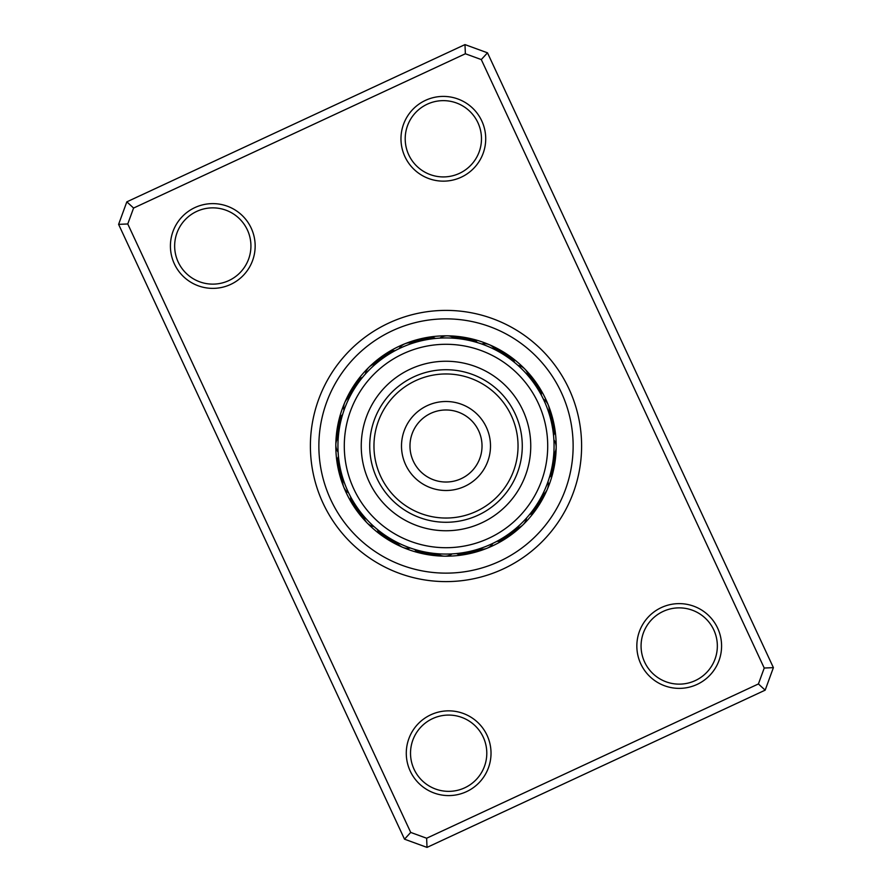 <?xml version="1.0" encoding="UTF-8"?>
<svg xmlns="http://www.w3.org/2000/svg" width="892" height="892" viewBox="0 0 892 892"><rect width="100%" height="100%" fill="white"/><g stroke="black" fill="none" stroke-linecap="round" stroke-linejoin="round"><path stroke-width="1.34" d="M482.026 446A36.026 36.026 0 0 1 446 482.026A36.026 36.026 0 0 1 409.974 446A36.026 36.026 0 0 1 446 409.974A36.026 36.026 0 0 1 482.026 446M430.791 714.793A42.381 42.381 0 0 1 487.077 735.354A42.381 42.381 0 0 1 466.527 791.639A42.381 42.381 0 0 1 410.231 771.089A42.381 42.381 0 0 1 430.791 714.793M464.743 787.803A38.144 38.144 0 0 0 483.241 737.138A38.144 38.144 0 0 0 432.575 718.629A38.144 38.144 0 0 0 414.078 769.294A38.144 38.144 0 0 0 464.743 787.803M194.924 207.568A42.381 42.381 0 0 1 251.21 228.129A42.381 42.381 0 0 1 230.66 284.425A42.381 42.381 0 0 1 174.364 263.865A42.381 42.381 0 0 1 194.924 207.568M228.865 280.579A38.144 38.144 0 0 0 247.374 229.913A38.144 38.144 0 0 0 196.708 211.415A38.144 38.144 0 0 0 178.21 262.081A38.144 38.144 0 0 0 228.865 280.579M425.473 100.361A42.381 42.381 0 0 1 481.769 120.911A42.381 42.381 0 0 1 461.209 177.207A42.381 42.381 0 0 1 404.923 156.646A42.381 42.381 0 0 1 425.473 100.361M459.425 173.371A38.144 38.144 0 0 0 477.922 122.706A38.144 38.144 0 0 0 427.257 104.197A38.144 38.144 0 0 0 408.759 154.862A38.144 38.144 0 0 0 459.425 173.371M661.34 607.575A42.381 42.381 0 0 1 717.636 628.135A42.381 42.381 0 0 1 697.076 684.432A42.381 42.381 0 0 1 640.791 663.871A42.381 42.381 0 0 1 661.34 607.575M695.292 680.585A38.144 38.144 0 0 0 713.79 629.919A38.144 38.144 0 0 0 663.135 611.421A38.144 38.144 0 0 0 644.626 662.087A38.144 38.144 0 0 0 695.292 680.585M388.823 323.038A135.606 135.606 0 0 1 568.962 388.823A135.606 135.606 0 0 1 503.177 568.962A135.606 135.606 0 0 1 323.038 503.177A135.606 135.606 0 0 1 388.823 323.038A135.606 135.606 0 0 1 568.962 388.823A135.606 135.606 0 0 1 503.177 568.962A135.606 135.606 0 0 1 323.038 503.177A135.606 135.606 0 0 1 388.823 323.038M126.831 201.848L464.977 44.6L487.489 52.818L773.397 667.64L765.169 690.152L427.023 847.4L404.511 839.182L118.603 224.36L126.831 201.848L133.588 208.048L127.768 223.97L410.71 832.426L426.632 838.235L758.412 683.952L764.232 668.03L481.29 59.574L465.368 53.765L133.588 208.048M465.368 53.765L464.977 44.6M487.489 52.818L481.29 59.574M773.397 667.64L764.232 668.03M765.169 690.152L758.412 683.952M127.768 223.97L118.603 224.36M427.023 847.4L426.632 838.235M410.71 832.426L404.511 839.182M339.005 430.881L339.016 430.747A12.711 12.711 72 0 0 336.117 437.939A110.184 110.184 0 0 1 399.538 346.096A110.184 110.184 0 0 0 346.096 492.462A110.184 110.184 0 0 0 492.462 545.904A110.184 110.184 0 0 1 437.95 555.883A12.711 12.711 -18 0 0 439.633 555.894M431.472 553.085L430.747 552.984A12.711 12.711 -18 0 0 437.939 555.883A110.184 110.184 0 0 1 336.117 437.95A12.711 12.711 72 0 0 336.106 439.633M492.462 545.904A110.184 110.184 0 0 0 545.904 399.538A110.184 110.184 0 0 0 399.538 346.096A110.184 110.184 0 0 1 545.904 399.538A110.184 110.184 0 0 1 492.462 545.904M363.022 376.781L362.509 377.394A12.711 12.711 -76.7 0 0 355.395 383.482M360.937 379.356L360.446 379.992A12.711 12.711 -78.5 0 0 353.522 386.292M358.93 381.999L358.461 382.646A12.711 12.711 99.8 0 0 351.727 389.157M357.012 384.697L356.555 385.366A12.711 12.711 98 0 0 350.032 392.079M355.172 387.462L354.737 388.132A12.711 12.711 -83.8 0 0 348.426 395.045M353.41 390.272L352.998 390.964A12.711 12.711 94.5 0 0 346.899 398.066M351.749 393.138L351.359 393.84A12.711 12.711 -87.3 0 0 345.483 401.132M343.721 411.123L344.279 409.528M350.177 396.059L349.798 396.773A12.711 12.711 0 0 0 343.978 410.365M395.825 350.288L395.111 350.668A12.711 12.711 -54.2 0 0 386.214 353.567M392.915 351.872L392.212 352.273A12.711 12.711 -56 0 0 383.404 355.451M390.049 353.544L389.369 353.968A12.711 12.711 122.3 0 0 380.661 357.413M385.757 356.287L386.57 355.752A12.711 12.711 120.5 0 0 377.974 359.454M384.485 357.157L383.828 357.614A12.711 12.711 -61.3 0 0 375.342 361.583M381.787 359.086L381.14 359.565A12.711 12.711 117 0 0 372.789 363.791M379.156 361.093L378.52 361.594A12.711 12.711 -64.8 0 0 370.303 366.077M364.85 374.64L365.976 373.38M376.58 363.189L375.967 363.702A12.711 12.711 0 0 0 365.385 374.038M424.67 340.064L425.629 339.874A12.711 12.711 143 0 0 416.274 340.008M423.165 340.376L422.384 340.554A12.711 12.711 -38.8 0 0 413.029 340.967M418.214 341.569L419.162 341.324A12.711 12.711 139.5 0 0 409.818 342.037M415.025 342.472L415.962 342.193A12.711 12.711 -42.3 0 0 406.652 343.197M398.334 349.017L399.861 348.281M413.553 342.918L412.784 343.164A12.711 12.711 0 0 0 399.058 348.672M476.718 342.394L477.432 342.606A12.711 12.711 -9.2 0 0 469.08 338.369M473.529 341.502L474.243 341.692A12.711 12.711 -11 0 0 465.769 337.711M470.307 340.711L471.032 340.878A12.711 12.711 167.3 0 0 462.435 337.154M467.073 340.008L467.787 340.153A12.711 12.711 165.5 0 0 459.09 336.697M463.807 339.417L464.531 339.54A12.711 12.711 -16.3 0 0 455.734 336.351M460.528 338.915L461.253 339.016A12.711 12.711 162 0 0 454.061 336.117M457.239 338.525L457.964 338.603A12.711 12.711 -19.8 0 0 448.988 335.961M453.939 338.224L454.664 338.291A12.711 12.711 0 0 0 439.879 338.113L440.76 338.068M513.848 361.884L514.606 362.509A12.711 12.711 13.3 0 0 508.518 355.395M511.228 359.844L512.008 360.446A12.711 12.711 11.5 0 0 505.708 353.522M505.82 356.008L506.634 356.555A12.711 12.711 -172 0 0 499.921 350.032M503.032 354.213L503.868 354.737A12.711 12.711 6.2 0 0 496.955 348.426M497.301 350.89L498.16 351.359A12.711 12.711 2.7 0 0 490.868 345.483M481.379 343.899L482.472 344.279M494.358 349.363L495.227 349.798A12.711 12.711 0 0 0 481.635 343.978M540.864 394.253L541.332 395.111A12.711 12.711 35.8 0 0 538.433 386.214M539.236 391.365L539.727 392.212A12.711 12.711 34 0 0 536.549 383.404M535.713 385.757L536.248 386.57A12.711 12.711 -149.5 0 0 532.546 377.974M533.817 383.025L534.386 383.828A12.711 12.711 28.7 0 0 530.417 375.342M531.844 380.36L532.435 381.14A12.711 12.711 -153 0 0 528.209 372.789M517.761 365.207L518.62 365.976M527.663 375.22L528.298 375.967A12.711 12.711 0 0 0 517.962 365.385M551.936 424.67L552.706 428.896A12.711 12.711 -125.2 0 0 552.85 419.53M551.234 421.425L551.446 422.384A12.711 12.711 51.2 0 0 551.033 413.029M549.528 415.025L549.807 415.962A12.711 12.711 47.7 0 0 548.803 406.652M543.217 398.824L543.719 399.861M548.524 411.859L548.836 412.784A12.711 12.711 0 0 0 543.328 399.058M550.498 473.529L550.308 474.243A12.711 12.711 79 0 0 554.289 465.769M551.289 470.307L551.122 471.032A12.711 12.711 -102.7 0 0 554.846 462.435M551.992 467.073L551.847 467.787A12.711 12.711 -104.5 0 0 555.303 459.09M552.583 463.807L552.46 464.531A12.711 12.711 73.7 0 0 555.649 455.734M552.995 461.119L552.984 461.253A12.711 12.711 -108 0 0 555.883 454.061M553.642 455.511L553.397 457.964A12.711 12.711 70.2 0 0 556.039 448.988M553.586 456.18L553.709 454.664A12.711 12.711 0 0 0 553.887 439.879L553.91 440.347M534.118 508.563L533.539 509.354A12.711 12.711 -80.2 0 0 540.273 502.843M535.992 505.82L535.445 506.634A12.711 12.711 -82 0 0 541.968 499.921M537.787 503.032L537.263 503.868A12.711 12.711 96.2 0 0 543.574 496.955M548.101 481.379L547.721 482.472M542.637 494.358L542.202 495.227A12.711 12.711 0 0 0 548.023 481.635M500.635 539.236L499.788 539.727A12.711 12.711 124 0 0 508.596 536.549M506.243 535.713L505.43 536.248A12.711 12.711 -59.5 0 0 514.026 532.546M514.238 529.792L513.48 530.405A12.711 12.711 115.2 0 0 521.697 525.923M526.793 517.761L526.024 518.62M516.78 527.663L516.033 528.298A12.711 12.711 0 0 0 526.615 517.962M467.33 551.936L463.104 552.706A12.711 12.711 -35.2 0 0 472.47 552.85M470.575 551.234L469.616 551.446A12.711 12.711 141.2 0 0 478.971 551.033M476.975 549.528L476.038 549.807A12.711 12.711 137.7 0 0 485.348 548.803M493.176 543.217L492.139 543.719M480.141 548.524L479.216 548.836A12.711 12.711 0 0 0 492.942 543.328M415.282 549.606L414.568 549.394A12.711 12.711 170.8 0 0 422.92 553.631M418.471 550.498L417.757 550.308A12.711 12.711 169 0 0 426.231 554.289M421.693 551.289L420.968 551.122A12.711 12.711 -12.7 0 0 429.565 554.846M423.421 551.68L424.213 551.847A12.711 12.711 -14.5 0 0 432.91 555.303M426.677 552.326L427.469 552.46A12.711 12.711 163.7 0 0 436.266 555.649M434.761 553.475L434.036 553.397A12.711 12.711 160.2 0 0 443.012 556.039M438.061 553.776L437.336 553.709A12.711 12.711 0 0 0 452.121 553.887L451.24 553.932M376.781 528.978L377.394 529.491A12.711 12.711 -166.7 0 0 383.482 536.605M379.356 531.063L379.992 531.554A12.711 12.711 -168.5 0 0 386.292 538.478M381.999 533.07L382.646 533.539A12.711 12.711 9.8 0 0 389.157 540.273M384.697 534.988L385.366 535.445A12.711 12.711 8 0 0 392.079 541.968M387.462 536.828L388.132 537.263A12.711 12.711 -173.8 0 0 395.045 543.574M390.272 538.59L390.964 539.002A12.711 12.711 4.5 0 0 398.066 545.101M393.138 540.251L393.84 540.641A12.711 12.711 -177.3 0 0 401.132 546.517M410.621 548.101L409.528 547.721M397.642 542.637L396.773 542.202A12.711 12.711 0 0 0 410.365 548.023M350.288 496.175L350.668 496.889A12.711 12.711 -144.2 0 0 353.567 505.786M351.872 499.085L352.273 499.788A12.711 12.711 -146 0 0 355.451 508.596M353.544 501.951L353.968 502.631A12.711 12.711 32.3 0 0 357.413 511.339M355.306 504.76L355.752 505.43A12.711 12.711 30.5 0 0 359.454 514.026M357.157 507.515L357.614 508.172A12.711 12.711 -151.3 0 0 361.583 516.658M359.086 510.213L359.565 510.86A12.711 12.711 27 0 0 363.791 519.211M361.093 512.844L361.594 513.48A12.711 12.711 -154.8 0 0 366.077 521.697M374.64 527.15L373.38 526.024M363.189 515.42L363.702 516.033A12.711 12.711 0 0 0 374.038 526.615M339.729 465.579L339.874 466.371A12.711 12.711 53 0 0 340.008 475.726M340.376 468.835L340.554 469.616A12.711 12.711 -128.8 0 0 340.967 478.971M341.123 472.058L341.324 472.838A12.711 12.711 49.5 0 0 342.037 482.182M341.982 475.269L342.193 476.038A12.711 12.711 -132.3 0 0 343.197 485.348M349.017 493.666L348.281 492.139M342.918 478.447L343.164 479.216A12.711 12.711 0 0 0 348.672 492.942M342.84 413.81L342.606 414.568A12.711 12.711 -99.2 0 0 338.369 422.92M341.904 416.988L341.692 417.757A12.711 12.711 -101 0 0 337.711 426.231M341.067 420.188L340.878 420.968A12.711 12.711 77.3 0 0 337.154 429.565M340.32 423.421L340.153 424.213A12.711 12.711 75.5 0 0 336.697 432.91M339.674 426.677L339.54 427.469A12.711 12.711 -106.3 0 0 336.351 436.266M338.648 433.623L338.603 434.036A12.711 12.711 -109.8 0 0 335.961 443.012M338.358 436.534L338.291 437.336A12.711 12.711 0 0 0 338.113 452.121L338.068 451.24M436.98 338.313L435.474 338.447A12.711 12.711 -31.7 0 0 426.142 337.722M433.679 338.648L432.174 338.826A12.711 12.711 -33.5 0 0 422.83 338.38M430.39 339.072L428.896 339.295A12.711 12.711 144.8 0 0 419.53 339.15M510.57 359.353L509.354 358.461A12.711 12.711 -170.2 0 0 502.843 351.727M502.33 353.778L501.036 352.998A12.711 12.711 -175.5 0 0 493.934 346.899M538.813 390.663L538.032 389.369A12.711 12.711 -147.7 0 0 534.587 380.661M531.342 379.713L530.405 378.52A12.711 12.711 25.2 0 0 525.923 370.303M553.687 436.98L553.553 435.474A12.711 12.711 58.3 0 0 554.278 426.142M553.352 433.679L553.174 432.174A12.711 12.711 56.5 0 0 553.62 422.83M552.404 427.123L552.126 425.629A12.711 12.711 -127 0 0 551.992 416.274M551.044 420.623L550.676 419.162A12.711 12.711 -130.5 0 0 549.963 409.818M554.055 447.271A108.066 108.066 0 0 0 447.271 337.945A108.066 108.066 0 0 0 337.945 444.729A108.066 108.066 0 0 0 444.729 554.055A108.066 108.066 0 0 0 554.055 447.271M339.072 461.61L339.295 463.104A12.711 12.711 54.8 0 0 339.15 472.47M338.648 458.321L338.826 459.826A12.711 12.711 -123.5 0 0 338.38 469.17M338.313 455.02L338.447 456.526A12.711 12.711 -121.7 0 0 337.722 465.858M471.377 551.044L472.838 550.676A12.711 12.711 -40.5 0 0 482.182 549.963M464.877 552.404L466.371 552.126A12.711 12.711 -37 0 0 475.726 551.992M458.321 553.352L459.826 553.174A12.711 12.711 146.5 0 0 469.17 553.62M455.02 553.687L456.526 553.553A12.711 12.711 148.3 0 0 465.858 554.278M509.644 533.338L510.86 532.435A12.711 12.711 -63 0 0 519.211 528.209M506.924 535.245L508.172 534.386A12.711 12.711 118.7 0 0 516.658 530.417M501.337 538.813L502.631 538.032A12.711 12.711 -57.7 0 0 511.339 534.587M495.539 542.035L496.889 541.332A12.711 12.711 125.8 0 0 505.786 538.433M539.905 499.475L540.641 498.16A12.711 12.711 92.7 0 0 546.517 490.868M538.222 502.33L539.002 501.036A12.711 12.711 -85.5 0 0 545.101 493.934M530.628 513.201L531.554 512.008A12.711 12.711 101.5 0 0 538.478 505.708M528.521 515.766L529.491 514.606A12.711 12.711 103.3 0 0 536.605 508.518M548.937 478.881L549.394 477.432A12.711 12.711 80.8 0 0 553.631 469.08M555.894 452.367A12.711 12.711 -108 0 1 555.883 454.05M452.367 336.106A12.711 12.711 162 0 1 454.05 336.117M522.277 446A76.277 76.277 0 0 1 446 522.277A76.277 76.277 0 0 1 369.723 446A76.277 76.277 0 0 1 446 369.723A76.277 76.277 0 0 1 522.277 446M373.96 446A72.04 72.04 0 0 0 446 518.04A72.04 72.04 0 0 0 518.04 446A72.04 72.04 0 0 0 446 373.96A72.04 72.04 0 0 0 373.96 446M401.5 446A44.5 44.5 0 0 0 446 490.5A44.5 44.5 0 0 0 490.5 446A44.5 44.5 0 0 0 446 401.5A44.5 44.5 0 0 0 401.5 446M344.29 446A101.71 101.71 0 0 1 446 344.29A101.71 101.71 0 0 1 547.71 446A101.71 101.71 0 0 1 446 547.71A101.71 101.71 0 0 1 344.29 446M361.249 446A84.751 84.751 0 0 1 446 361.249A84.751 84.751 0 0 1 530.751 446A84.751 84.751 0 0 1 446 530.751A84.751 84.751 0 0 1 361.249 446M499.609 561.28A127.132 127.132 0 0 1 330.72 499.609A127.132 127.132 0 0 1 392.391 330.72A127.132 127.132 0 0 1 561.28 392.391A127.132 127.132 0 0 1 499.609 561.28"/></g></svg>

